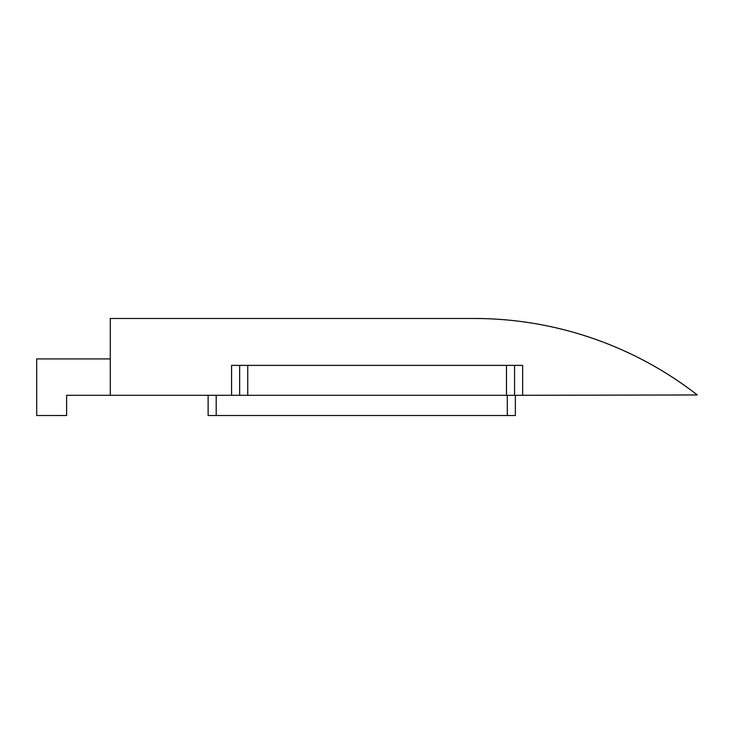 <?xml version="1.0" encoding="UTF-8"?>
<svg xmlns="http://www.w3.org/2000/svg" width="734" height="734" viewBox="0 0 734 734"><rect width="100%" height="100%" fill="white"/><g stroke="black" fill="none" stroke-linecap="round" stroke-linejoin="round"><path stroke-width="1.1" d="M110.284 358.917L36.7 358.917L36.7 415.517L66.62 415.517L66.62 395.296L231.568 395.296L231.568 365.385L239.651 365.385L239.651 395.296L231.568 395.296M522.654 395.296L514.562 395.296L514.562 365.385L522.654 365.385L522.654 395.296L697.3 394.956A363.853 363.853 0 0 0 474.136 318.483L110.284 318.483L110.284 395.296M506.478 365.385L514.562 365.385L514.562 395.296L506.478 395.296L506.478 365.385L247.734 365.385L247.734 395.296L506.478 395.296M247.734 395.296L239.651 395.296L239.651 365.385L247.734 365.385M239.651 365.385L239.651 387.213L239.651 365.385M208.117 415.517L208.117 395.296L208.117 415.517L507.286 415.517L507.286 395.296M515.369 395.296L515.369 415.517L507.286 415.517M216.2 395.296L216.2 415.517"/></g></svg>
